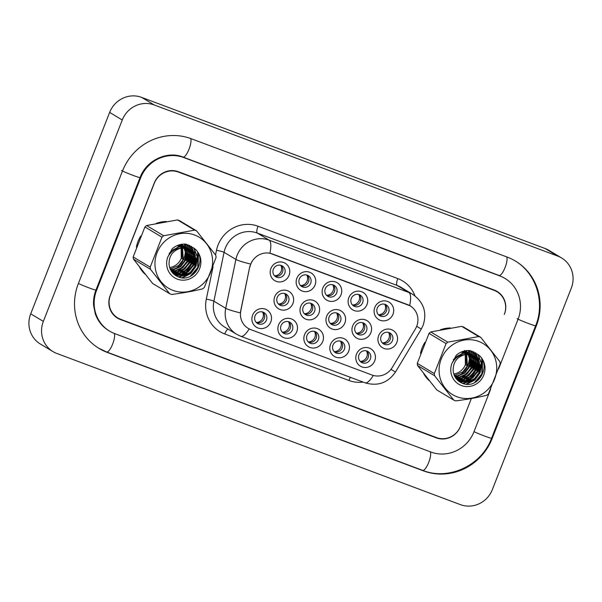 <?xml version="1.0" encoding="UTF-8"?>
<svg xmlns="http://www.w3.org/2000/svg" width="602" height="602" viewBox="0 0 602 602"><rect width="100%" height="100%" fill="white"/><g stroke="black" fill="none" stroke-linecap="round" stroke-linejoin="round"><path stroke-width="0.9" d="M348.724 351.177A10.136 9.692 -59 0 1 335.939 357.197A10.136 9.692 -59 0 1 330.543 344.367A10.136 9.692 -59 0 1 343.328 338.347A10.136 9.692 -59 0 1 348.724 351.177M333.004 345.074A6.336 6.058 121 0 0 335.427 352.637A6.336 6.058 121 0 0 344.367 349.333A6.336 6.058 121 0 0 341.944 341.77A6.336 6.058 121 0 0 333.004 345.074M322.747 341.447A10.136 9.692 -59 0 1 309.962 347.459A10.136 9.692 -59 0 1 304.567 334.637A10.136 9.692 -59 0 1 317.344 328.617A10.136 9.692 -59 0 1 322.747 341.447M307.028 335.344A6.336 6.058 121 0 0 309.451 342.899A6.336 6.058 121 0 0 318.39 339.603A6.336 6.058 121 0 0 315.967 332.041A6.336 6.058 121 0 0 307.028 335.344M296.763 331.717A10.136 9.692 -59 0 1 283.986 337.73A10.136 9.692 -59 0 1 278.583 324.907A10.136 9.692 -59 0 1 291.368 318.887A10.136 9.692 -59 0 1 296.763 331.717M281.044 325.614A6.336 6.058 121 0 0 283.467 333.169A6.336 6.058 121 0 0 292.414 329.873A6.336 6.058 121 0 0 289.991 322.311A6.336 6.058 121 0 0 281.044 325.614M270.787 321.987A10.136 9.692 -59 0 1 258.002 328A10.136 9.692 -59 0 1 252.607 315.17A10.136 9.692 -59 0 1 265.392 309.157A10.136 9.692 -59 0 1 270.787 321.987M255.067 315.884A6.336 6.058 121 0 0 257.49 323.44A6.336 6.058 121 0 0 266.43 320.136A6.336 6.058 121 0 0 264.007 312.581A6.336 6.058 121 0 0 255.067 315.884M374.707 360.907A10.136 9.692 -59 0 1 361.922 366.927A10.136 9.692 -59 0 1 356.519 354.096A10.136 9.692 -59 0 1 369.304 348.084A10.136 9.692 -59 0 1 374.707 360.907M358.988 354.804A6.336 6.058 121 0 0 361.411 362.366A6.336 6.058 121 0 0 370.35 359.063A6.336 6.058 121 0 0 367.927 351.508A6.336 6.058 121 0 0 358.988 354.804M370.855 332.725A10.136 9.692 -59 0 1 358.07 338.738A10.136 9.692 -59 0 1 352.674 325.915A10.136 9.692 -59 0 1 365.452 319.895A10.136 9.692 -59 0 1 370.855 332.725M355.135 326.623A6.336 6.058 121 0 0 357.558 334.178A6.336 6.058 121 0 0 366.498 330.882A6.336 6.058 121 0 0 364.075 323.319A6.336 6.058 121 0 0 355.135 326.623M344.878 322.996A10.136 9.692 -59 0 1 332.093 329.008A10.136 9.692 -59 0 1 326.69 316.178A10.136 9.692 -59 0 1 339.475 310.165A10.136 9.692 -59 0 1 344.878 322.996M329.151 316.893A6.336 6.058 121 0 0 331.574 324.448A6.336 6.058 121 0 0 340.521 321.144A6.336 6.058 121 0 0 338.098 313.589A6.336 6.058 121 0 0 329.151 316.893M318.894 313.258A10.136 9.692 -59 0 1 306.109 319.278A10.136 9.692 -59 0 1 300.714 306.448A10.136 9.692 -59 0 1 313.499 300.436A10.136 9.692 -59 0 1 318.894 313.258M303.175 307.155A6.336 6.058 121 0 0 305.598 314.718A6.336 6.058 121 0 0 314.537 311.415A6.336 6.058 121 0 0 312.114 303.859A6.336 6.058 121 0 0 303.175 307.155M292.918 303.528A10.136 9.692 -59 0 1 280.133 309.548A10.136 9.692 -59 0 1 274.73 296.718A10.136 9.692 -59 0 1 287.515 290.706A10.136 9.692 -59 0 1 292.918 303.528M277.198 297.426A6.336 6.058 121 0 0 279.621 304.988A6.336 6.058 121 0 0 288.561 301.685A6.336 6.058 121 0 0 286.138 294.13A6.336 6.058 121 0 0 277.198 297.426M396.831 342.455A10.136 9.692 -59 0 1 384.053 348.475A10.136 9.692 -59 0 1 378.65 335.645A10.136 9.692 -59 0 1 391.435 329.625A10.136 9.692 -59 0 1 396.831 342.455M381.111 336.352A6.336 6.058 121 0 0 383.534 343.908A6.336 6.058 121 0 0 392.474 340.612A6.336 6.058 121 0 0 390.058 333.049A6.336 6.058 121 0 0 381.111 336.352M367.002 304.537A10.136 9.692 -59 0 1 354.217 310.557A10.136 9.692 -59 0 1 348.821 297.727A10.136 9.692 -59 0 1 361.606 291.714A10.136 9.692 -59 0 1 367.002 304.537M351.282 298.434A6.336 6.058 121 0 0 353.705 305.997A6.336 6.058 121 0 0 362.645 302.693A6.336 6.058 121 0 0 360.222 295.138A6.336 6.058 121 0 0 351.282 298.434M341.025 294.807A10.136 9.692 -59 0 1 328.24 300.827A10.136 9.692 -59 0 1 322.838 287.997A10.136 9.692 -59 0 1 335.623 281.977A10.136 9.692 -59 0 1 341.025 294.807M325.306 288.704A6.336 6.058 121 0 0 327.729 296.267A6.336 6.058 121 0 0 336.668 292.963A6.336 6.058 121 0 0 334.245 285.401A6.336 6.058 121 0 0 325.306 288.704M315.042 285.077A10.136 9.692 -59 0 1 302.264 291.09A10.136 9.692 -59 0 1 296.861 278.267A10.136 9.692 -59 0 1 309.646 272.247A10.136 9.692 -59 0 1 315.042 285.077M299.322 278.974A6.336 6.058 121 0 0 301.745 286.529A6.336 6.058 121 0 0 310.685 283.233A6.336 6.058 121 0 0 308.269 275.671A6.336 6.058 121 0 0 299.322 278.974M289.065 275.347A10.136 9.692 -59 0 1 276.28 281.36A10.136 9.692 -59 0 1 270.885 268.537A10.136 9.692 -59 0 1 283.662 262.517A10.136 9.692 -59 0 1 289.065 275.347M273.346 269.245A6.336 6.058 121 0 0 275.769 276.8A6.336 6.058 121 0 0 284.708 273.496A6.336 6.058 121 0 0 282.285 265.941A6.336 6.058 121 0 0 273.346 269.245M392.986 314.267A10.136 9.692 -59 0 1 380.201 320.287A10.136 9.692 -59 0 1 374.798 307.456A10.136 9.692 -59 0 1 387.583 301.444A10.136 9.692 -59 0 1 392.986 314.267M377.258 308.164A6.336 6.058 121 0 0 379.681 315.726A6.336 6.058 121 0 0 388.629 312.423A6.336 6.058 121 0 0 386.206 304.868A6.336 6.058 121 0 0 377.258 308.164M340.77 341.236A6.336 6.058 -59 0 1 334.396 351.846M314.786 331.506A6.336 6.058 -59 0 1 308.42 342.117M288.81 321.769A6.336 6.058 -59 0 1 282.436 332.387M262.826 312.039A6.336 6.058 -59 0 1 256.46 322.649M366.746 350.966A6.336 6.058 -59 0 1 360.38 361.576M362.893 322.777A6.336 6.058 -59 0 1 356.527 333.395M336.917 313.048A6.336 6.058 -59 0 1 330.543 323.658M310.941 303.318A6.336 6.058 -59 0 1 304.567 313.928M284.957 293.588A6.336 6.058 -59 0 1 278.591 304.198M388.877 332.515A6.336 6.058 -59 0 1 382.503 343.125M359.048 294.596A6.336 6.058 -59 0 1 352.674 305.206M333.064 284.866A6.336 6.058 -59 0 1 326.698 295.477M307.088 275.137A6.336 6.058 -59 0 1 300.714 285.747M281.104 265.399A6.336 6.058 -59 0 1 274.738 276.009M385.024 304.326A6.336 6.058 -59 0 1 378.658 314.936M249.95 266.964A17.097 16.359 -59 0 1 250.793 264.12A17.097 16.359 -59 0 1 272.367 253.961L407.607 304.62A17.097 16.359 -59 0 1 410.18 305.861A17.097 16.359 -59 0 1 415.403 328.94L392.233 367.536A17.097 16.359 -59 0 1 371.976 375.016L250.763 329.61A17.097 16.359 -59 0 1 248.197 328.376A17.097 16.359 -59 0 1 240.808 310.813L249.717 266.829L251.764 261.75M138.039 241.387A30.401 29.084 121 0 0 136.391 247.151A30.401 29.084 121 0 1 138.039 241.387A30.401 29.084 121 0 1 140.77 235.999A30.401 29.084 121 0 0 138.039 241.387M139.611 267.265A30.401 29.084 121 0 0 145.067 274.203A30.401 29.084 121 0 1 139.611 267.265M179.592 277.296A30.401 29.084 121 0 0 181.721 275.882A30.401 29.084 121 0 1 179.592 277.296M182.188 275.543A30.401 29.084 121 0 0 184.152 273.933A30.401 29.084 121 0 1 182.188 275.543M185.077 273.075A30.401 29.084 121 0 0 192.587 261.817A30.401 29.084 121 0 0 193.852 257.837A30.401 29.084 121 0 1 192.587 261.817A30.401 29.084 121 0 1 185.077 273.075M422.152 347.805A30.401 29.084 121 0 0 420.505 353.57A30.401 29.084 121 0 1 422.152 347.805A30.401 29.084 121 0 1 424.884 342.418A30.401 29.084 121 0 0 422.152 347.805M423.725 373.684A30.401 29.084 121 0 0 429.181 380.63A30.401 29.084 121 0 1 423.725 373.684M463.706 383.715A30.401 29.084 121 0 0 465.835 382.308A30.401 29.084 121 0 1 463.706 383.715M466.302 381.961A30.401 29.084 121 0 0 468.266 380.359A30.401 29.084 121 0 1 466.302 381.961M469.191 379.493A30.401 29.084 121 0 0 476.701 368.236A30.401 29.084 121 0 0 477.965 364.255A30.401 29.084 121 0 1 476.701 368.236A30.401 29.084 121 0 1 469.191 379.493M249.175 328.91A22.169 6.344 -69.5 0 1 240.777 336.277L236.669 334.298A25.329 24.238 -59 0 1 225.72 308.284L235.909 259.424A25.329 24.238 -59 0 1 237.165 255.203A25.329 24.238 -59 0 1 269.124 240.168A22.169 6.344 110.5 0 1 269.899 253.209L410.06 305.786M497.041 291.752L495.777 290.992A19.001 18.18 121 0 0 492.925 289.615L178.252 172.029A19.001 18.18 121 0 0 154.278 183.309L110.429 295.198A19.001 18.18 121 0 0 117.699 317.871A19.001 18.18 121 0 0 120.558 319.248L436.488 437.594A19.001 18.18 121 0 0 460.462 426.314L471.351 398.524L460.342 426.607A19.001 18.18 121 0 1 436.375 437.887L120.325 319.504A19.001 18.18 121 0 1 117.473 318.127A19.001 18.18 121 0 1 110.204 295.454L154.285 182.978A19.001 18.18 121 0 1 178.252 171.69L494.302 290.081A19.001 18.18 121 0 1 497.154 291.458A19.001 18.18 121 0 1 504.423 314.131L504.31 314.425A19.001 18.18 121 0 0 497.041 291.752A19.001 18.18 121 0 0 494.182 290.375L178.252 172.029M113.755 315.132A19.001 18.18 121 0 0 116.434 317.119L117.699 317.871M409.684 305.568A22.169 6.344 -69.5 0 0 408.908 292.527L269.124 240.168L257.287 233.057A25.329 24.238 121 0 0 225.329 248.099A25.329 24.238 121 0 0 224.072 252.321L213.883 301.181L225.72 308.284A22.169 2.205 11.8 0 0 240.288 312.867L249.717 266.829M194.107 256.708A30.401 29.084 121 0 0 194.484 254.488A30.401 29.084 121 0 1 194.107 256.708M194.544 253.999A30.401 29.084 121 0 0 194.717 248.897A30.401 29.084 121 0 1 194.544 253.999M166.34 221.544A30.401 29.084 121 0 0 156.257 223.38A30.401 29.084 121 0 1 166.34 221.544M478.221 363.126A30.401 29.084 121 0 0 478.598 360.914A30.401 29.084 121 0 1 478.221 363.126M478.658 360.425A30.401 29.084 121 0 0 478.831 355.323A30.401 29.084 121 0 1 478.658 360.425M450.454 327.97A30.401 29.084 121 0 0 440.371 329.806A30.401 29.084 121 0 1 450.454 327.97M378.44 314.718A6.968 6.667 121 0 0 384.731 304.236M382.285 342.907A6.968 6.667 121 0 0 388.576 332.424M360.162 361.358A6.968 6.667 121 0 0 366.452 350.876M352.456 304.988A6.968 6.667 121 0 0 358.747 294.506M326.48 295.258A6.968 6.667 121 0 0 332.771 284.776M300.496 285.529A6.968 6.667 121 0 0 306.787 275.046M274.52 275.791A6.968 6.667 121 0 0 280.81 265.316M356.309 333.169A6.968 6.667 121 0 0 362.6 322.695M330.332 323.44A6.968 6.667 121 0 0 336.623 312.965M304.349 313.71A6.968 6.667 121 0 0 310.64 303.227M334.178 351.628A6.968 6.667 121 0 0 340.469 341.146M181.149 258.567L182.684 247.738M171.638 270.704A20.649 19.761 121 0 0 173.933 269.666M175.159 268.966A20.649 19.761 121 0 0 183.49 259.387M183.58 259.184A20.649 19.761 121 0 0 183.843 258.544A20.649 19.761 121 0 0 185.311 250.552M185.265 249.409A20.649 19.761 121 0 0 185.04 247.475M184.852 246.474A20.649 19.761 121 0 0 184.174 244.073M181.872 244.502L182 244.901M182.233 245.714L182.398 246.414M182.602 247.565L182.301 254.443M465.263 364.993L466.798 354.164M455.752 377.123A20.649 19.761 121 0 0 458.047 376.092M459.273 375.392A20.649 19.761 121 0 0 467.603 365.805M467.694 365.602A20.649 19.761 121 0 0 467.957 364.962A20.649 19.761 121 0 0 469.425 356.978M469.379 355.827A20.649 19.761 121 0 0 469.154 353.901M469.056 353.344A20.649 19.761 121 0 0 468.981 352.983L469.695 353.562L462.66 353.028L453.321 359.612M468.966 352.892A20.649 19.761 121 0 0 468.288 350.492M465.986 350.921L466.114 351.32M466.347 352.132L466.512 352.832M466.716 353.991L466.415 360.869M278.372 303.98A6.968 6.667 121 0 0 284.663 293.498M308.201 341.898A6.968 6.667 121 0 0 314.492 331.416M282.225 332.161A6.968 6.667 121 0 0 288.516 321.686M256.241 322.431A6.968 6.667 121 0 0 262.532 311.956M498.606 368.875L518.059 319.241A34.201 32.719 121 0 0 504.98 278.425A34.201 32.719 121 0 0 499.841 275.942L183.791 157.558A34.201 32.719 121 0 0 140.642 177.868L96.568 290.345A34.201 32.719 121 0 0 109.647 331.153A34.201 32.719 121 0 0 114.786 333.636L430.836 452.019A34.201 32.719 121 0 0 473.985 431.717L490.638 389.216M571.283 288.185A25.329 24.238 121 0 0 561.591 257.957A25.329 24.238 121 0 0 557.783 256.121L154.232 104.959A25.329 24.238 121 0 0 122.266 120.001L43.344 321.393A25.329 24.238 121 0 0 53.036 351.628A25.329 24.238 121 0 0 56.844 353.464L460.395 504.626A25.329 24.238 121 0 0 492.361 489.584L571.283 288.185M561.591 257.957L548.964 250.372A25.329 24.238 121 0 0 545.156 248.536L141.605 97.373A25.329 24.238 121 0 0 109.639 112.416L30.717 313.815A25.329 24.238 121 0 0 40.409 344.043L53.036 351.628M499.269 293.332A19.001 18.18 121 0 0 496.515 291.09M116.848 317.736A19.001 18.18 121 0 0 119.061 318.744L435.111 437.127A19.001 18.18 121 0 0 436.36 437.541M536.247 326.051A54.466 52.111 121 0 0 515.41 261.05A54.466 52.111 121 0 0 507.223 257.099L191.173 138.716A54.466 52.111 121 0 0 122.462 171.058L78.38 283.534A54.466 52.111 121 0 0 99.217 348.528A54.466 52.111 121 0 0 107.404 352.479L423.454 470.862A54.466 52.111 121 0 0 492.165 438.527L536.247 326.051L535.667 325.705M172.932 290.367A29.761 28.482 121 0 0 210.489 272.691A29.761 28.482 121 0 0 194.627 235.006A29.761 28.482 121 0 0 157.077 252.682A29.761 28.482 121 0 0 172.932 290.367M170.682 294.1A34.201 32.719 121 0 0 171.69 294.461C182.805 293.046 193.114 291.18 202.618 288.855A34.201 32.719 121 0 0 204.334 287.432L216.08 257.453A34.201 32.719 121 0 0 215.779 255.271L196.606 230.897A34.201 32.719 121 0 0 195.605 230.506A34.201 32.719 121 0 0 194.596 230.145L177.56 219.918L146.632 225.524A34.201 32.719 121 0 0 144.924 226.954L133.17 256.934A34.201 32.719 121 0 0 133.471 259.108L152.645 283.482L169.681 293.708A34.201 32.719 121 0 0 170.682 294.1M196.606 230.897L179.569 220.671A34.201 32.719 121 0 0 178.568 220.279A34.201 32.719 121 0 0 177.56 219.918M182.722 245.654L180.389 244.54M172.398 272.51L179.893 273.285L186.748 270.238L191.293 264.263L192.354 256.979L189.698 250.372L188.087 248.641L181.044 248.114C172.842 250.424 168.846 255.873 169.057 264.466L169.109 264.85C169.892 270.366 172.721 274.279 177.605 276.581C194.596 284.723 208.751 257.159 193.415 247.851L185.649 244.103C180.6 243.855 176.1 245.428 172.157 248.814L167.77 257.099A17.691 16.931 121 0 0 177.334 279.14A17.691 16.931 121 0 0 198.886 270.336A17.691 16.931 121 0 0 193.415 247.851M184.927 246.527L180.75 244.457M184.731 246.858L184.077 246.233L176.883 245.736M172.526 272.811L173.06 273.105M173.323 273.24L181.894 274.489L188.75 271.442L193.295 265.467L194.356 258.183L191.699 251.576L189.171 249.1M186.929 247.731L183.572 245.932L178.245 245.18M173.083 273.06L181.398 274.188L188.245 271.141L192.79 265.166L193.859 257.882L191.203 251.275L188.908 248.98M171.683 271.743L177.891 272.081L184.739 269.034L189.284 263.059L190.352 255.775L187.696 249.168L186.086 247.437L179.05 246.91L172.872 249.868L168.635 255.534M171.969 272.127L176.529 274.963L183.903 275.693L190.751 272.646L195.296 266.671L196.365 259.387L193.709 252.78L190.202 249.657L188.087 248.641M188.938 248.935L185.582 247.136L178.546 246.609L169.207 253.194M172.292 272.54L174.302 273.88M174.053 273.729L176.032 274.662L183.399 275.392L190.255 272.345L194.8 266.37L195.861 259.086L193.204 252.479L189.954 249.506M170.02 268.658L171.871 268.477L178.726 265.429L183.271 259.447L182.451 246.677M182.278 246.399L181.729 245.616M181.533 245.368L180.931 244.668M169.644 267.559A14.478 13.854 121 0 0 181.27 258.243L181.097 246.662M182.12 246.662L182.767 259.146L181.27 258.243A14.478 13.854 121 0 0 180.909 246.677M181.954 246.376L181.413 245.571M181.225 245.315L180.63 244.6M170.539 269.831L173.88 269.673L180.728 266.633L185.273 260.651L186.342 253.412L183.73 246.82M183.535 246.572L182.933 245.872M181.849 244.841L181.255 244.359M170.404 269.553L173.376 269.372L180.231 266.332L184.776 260.35L185.86 253.284L183.414 246.775M183.226 246.519L182.639 245.797M182.429 245.571L181.789 244.931M181.571 244.728L181.157 244.382M171.103 270.862L175.882 270.877L182.737 267.837L187.282 261.855L188.343 254.571L184.934 247.076M183.851 246.037L183.159 245.496M182.918 245.323L181.292 244.352M170.96 270.622L175.385 270.576L182.233 267.536L186.778 261.554L187.847 254.27L184.641 247.001M184.438 246.775L183.798 246.135M183.58 245.932L182.895 245.368M182.662 245.195L181.932 244.698M182.188 244.841L181.345 244.344M185.86 247.241L185.168 246.692M184.189 246.045L182.075 245.029M171.54 271.532L177.387 271.78L184.242 268.733L188.787 262.758L189.848 255.474L187.192 248.867L185.8 247.339M185.582 247.136L184.897 246.572M184.663 246.391L183.941 245.902M187.862 248.445L187.169 247.896M186.191 247.249L184.077 246.233M172.172 272.315L179.388 272.984L186.244 269.937L190.789 263.962L191.85 256.678L189.194 250.071L186.906 247.776M186.665 247.595L185.943 247.106M188.2 248.453L186.078 247.437M188.674 248.799L187.944 248.302M190.202 249.657L187.583 248.34M182.338 254.104A17.691 16.931 121 0 0 182.06 246.662M181.691 245.398A17.691 16.931 121 0 0 181.48 244.833M167.77 257.099C170.72 251.501 175.144 248.506 181.044 248.114M180.946 246.353L180.45 245.473M180.276 245.202L179.908 244.66M180.75 246.361A14.478 13.854 121 0 0 180.254 245.465M180.073 245.18A14.478 13.854 121 0 0 179.75 244.705M133.17 256.934L150.207 267.153A34.201 32.719 121 0 0 150.508 269.335L133.471 259.108M146.632 225.524L163.669 235.751A34.201 32.719 121 0 0 161.953 237.18L144.924 226.954M163.669 235.751L194.596 230.145M150.207 267.153L161.953 237.18M169.681 293.708L150.508 269.335M185.536 259.981L187.214 251.463M187.087 250.221L186.703 248.272M186.462 247.414L185.032 244.073M173.12 273.082L173.752 272.962M174.136 272.879L176.273 272.255M177.537 271.758L187.801 261.291L189.224 252.667M189.088 251.425L188.704 249.476M188.464 248.618L186.424 244.269M174.166 274.422L175.047 274.294M175.129 274.286L175.754 274.166M176.145 274.083L178.275 273.458M179.546 272.962L189.811 262.495L191.225 253.871M191.097 252.629L190.714 250.68M190.623 250.349L190.48 249.868M190.473 249.822L187.884 244.69M175.867 275.656L177.763 275.37M178.147 275.28L180.276 274.662M181.548 274.166L191.812 263.691L193.234 255.075M193.099 253.833L192.715 251.884M192.632 251.553L189.427 245.3M178.192 276.83L182.286 275.866M183.55 275.37L193.821 264.895L195.236 256.279M195.108 255.037L191.225 246.248M181.909 277.748L190.307 273.624L195.823 266.099L197.163 256.678L193.739 248.092M190.36 276.273L197.825 267.303L197.614 252.381M185.514 260.056L186.048 260.237L187.508 252.441M187.41 250.936L187.004 248.634M186.906 248.242L186.755 247.708M186.718 247.58L185.198 244.081M173.436 273.218L174.181 273.075M174.633 272.969L177.101 272.194M178.606 271.525L188.057 261.441L189.51 253.645M189.412 252.14L189.013 249.838M188.915 249.446L188.757 248.912M188.719 248.784L186.605 244.314M174.354 274.58L175.332 274.444M175.438 274.422L176.183 274.279M176.634 274.173L179.11 273.391M180.615 272.729L190.059 262.645L191.519 254.849M191.413 253.344L191.015 251.042M190.917 250.65L190.744 250.056M190.729 249.988L188.072 244.758M176.115 275.806L178.192 275.483M178.636 275.377L181.112 274.595M182.617 273.933L192.061 263.842L193.52 256.053M193.423 254.548L193.016 252.246M192.918 251.854L189.638 245.39M178.561 276.965L183.113 275.799M184.618 275.137L194.07 265.046L195.53 257.257M195.424 255.745L191.489 246.414M182.564 277.8L190.729 273.632L196.071 266.25L197.426 256.911L194.077 248.355M192.377 275.129L198.081 267.454L198.434 253.878M181.27 258.243L182.873 258.898M183.407 259.116L185.01 259.763M184.964 259.876L183.324 259.327M457.046 396.786A29.761 28.482 121 0 0 494.603 379.109A29.761 28.482 121 0 0 478.74 341.432A29.761 28.482 121 0 0 441.191 359.108A29.761 28.482 121 0 0 457.046 396.786M454.796 400.526A34.201 32.719 121 0 0 455.804 400.887C466.926 399.465 477.228 397.598 486.732 395.281A34.201 32.719 121 0 0 488.448 393.851L500.194 363.871A34.201 32.719 121 0 0 499.893 361.689L480.72 337.323A34.201 32.719 121 0 0 479.719 336.924A34.201 32.719 121 0 0 478.71 336.563L461.674 326.344L430.746 331.943A34.201 32.719 121 0 0 429.038 333.373L417.284 363.352A34.201 32.719 121 0 0 417.585 365.534L436.766 389.908L453.795 400.134A34.201 32.719 121 0 0 454.796 400.526M480.72 337.323L463.683 327.097A34.201 32.719 121 0 0 462.682 326.698A34.201 32.719 121 0 0 461.674 326.344M466.836 352.08L464.503 350.966M456.512 378.929L464.007 379.712L470.862 376.664L475.407 370.681L476.468 363.405L473.812 356.79L472.201 355.067L465.158 354.54C456.956 356.851 452.96 362.299 453.171 370.885L453.223 371.268C454.006 376.792 456.835 380.705 461.719 383C478.71 391.142 492.865 363.585 477.529 354.269L469.763 350.53C464.714 350.281 460.214 351.846 456.271 355.233L451.884 363.518A17.691 16.931 121 0 0 461.448 385.558A17.691 16.931 121 0 0 483 376.762A17.691 16.931 121 0 0 477.529 354.269M469.041 352.945L464.864 350.883M468.845 353.276L468.19 352.659L460.997 352.162M456.647 379.237L457.174 379.523M457.437 379.659L466.008 380.915L472.863 377.868L477.409 371.885L478.477 364.601L475.813 357.994L473.285 355.526M471.042 354.149L467.694 352.358L462.359 351.598M457.866 379.38L457.234 379.501L458.145 379.885L465.512 380.614L472.359 377.567L476.904 371.584L477.973 364.3L475.317 357.693L473.022 355.398M455.797 378.161L462.005 378.507L468.853 375.46L473.398 369.477L474.466 362.201L471.81 355.594L470.2 353.863L463.164 353.329L456.986 356.286L452.749 361.96M456.083 378.545L460.65 381.39L468.017 382.112L474.865 379.072L479.41 373.089L480.479 365.805L477.822 359.198L474.316 356.075L472.201 355.067M456.406 378.959L458.415 380.298M458.167 380.148L460.146 381.089L467.513 381.811L474.368 378.771L478.914 372.788L479.975 365.504L477.318 358.897L474.067 355.932M454.134 375.076L455.985 374.895L462.84 371.848L467.385 365.873L466.565 353.103M466.392 352.825L465.843 352.042M465.647 351.794L465.045 351.094M453.757 373.985A14.478 13.854 121 0 0 465.384 364.669L465.211 353.088M466.234 353.081L466.881 365.572L465.384 364.669A14.478 13.854 121 0 0 465.022 353.096M466.068 352.802L465.527 351.989M465.338 351.741L464.744 351.019M454.653 376.258L457.994 376.099L464.842 373.052L469.387 367.077L470.463 359.83L467.844 353.246M467.649 352.998L467.047 352.298M465.963 351.259L465.369 350.785M454.518 375.979L457.49 375.798L464.345 372.751L468.89 366.776L469.974 359.703L467.536 353.193M467.34 352.945L466.753 352.223M466.542 351.997L465.91 351.357M465.685 351.154L465.271 350.8M455.217 377.281L459.996 377.303L466.851 374.256L471.396 368.281L472.457 360.997L469.048 353.502M467.965 352.463L467.272 351.914M467.039 351.741L465.406 350.778A17.691 16.931 121 0 1 465.429 350.831M455.074 377.04L459.499 377.002L466.347 373.955L470.892 367.98L471.96 360.696L468.755 353.427M468.552 353.201L467.912 352.561M467.694 352.358L467.009 351.794M466.776 351.613L466.046 351.116M466.302 351.267L465.459 350.77M469.974 353.667L469.282 353.118M468.303 352.471L466.189 351.455M455.654 377.958L461.501 378.207L468.356 375.159L472.901 369.176L473.962 361.9L471.306 355.293L469.914 353.758M468.777 352.817L468.055 352.32M471.976 354.871L471.283 354.322M470.312 353.675L468.19 352.659M456.286 378.733L463.502 379.41L470.358 376.363L474.903 370.38L475.971 363.104L473.307 356.489L471.02 354.194M470.779 354.021L470.057 353.524M473.052 355.353L470.2 353.863M472.788 355.225L472.058 354.728M472.314 354.879L469.695 353.562M474.316 356.075L471.697 354.766M464.706 350.462L465.677 354.172M466.452 360.53A17.691 16.931 121 0 0 466.174 353.081M465.805 351.824A17.691 16.931 121 0 0 465.594 351.252M451.884 363.518C454.834 357.919 459.258 354.924 465.158 354.54M465.06 352.78L464.563 351.899M464.39 351.621L464.022 351.086M464.864 352.78A14.478 13.854 121 0 0 464.368 351.884M464.187 351.606A14.478 13.854 121 0 0 463.864 351.124M417.284 363.352L434.32 373.579A34.201 32.719 121 0 0 434.621 375.761L417.585 365.534M430.746 331.943L447.783 342.169A34.201 32.719 121 0 0 446.067 343.599L429.038 333.373M447.783 342.169L478.71 336.563M434.32 373.579L446.067 343.599M453.795 400.134L434.621 375.761M469.65 366.4L471.328 357.881M471.2 356.647L470.817 354.691M470.576 353.833L469.146 350.499M458.25 379.298L460.387 378.681M461.651 378.176L471.915 367.709L473.338 359.085M473.21 357.844L472.818 355.895M472.578 355.037L470.538 350.695M458.28 380.848L459.16 380.72M459.243 380.705L459.868 380.584M460.259 380.502L462.389 379.885M463.66 379.38L473.924 368.913L475.339 360.289M475.211 359.048L474.827 357.099M474.737 356.775L474.602 356.286M474.587 356.241L471.998 351.109M459.981 382.082L461.877 381.788M462.261 381.706L464.39 381.089M465.662 380.584L475.926 370.117L477.348 361.493M477.213 360.252L476.829 358.303M476.746 357.972L473.541 351.718M462.306 383.248L466.399 382.293M467.664 381.788L477.935 371.321L479.35 362.697M479.222 361.456L475.339 352.674M466.023 384.166L474.421 380.05L479.937 372.525L481.284 363.104L477.853 354.51M474.474 382.691L481.939 373.729L481.728 358.8M469.628 366.475L470.162 366.656L471.622 358.867M471.524 357.355L471.118 355.052M471.02 354.668L470.869 354.134M470.832 354.006L469.312 350.507M457.55 379.644L458.295 379.493M458.747 379.395L461.215 378.613M462.72 377.951L472.171 367.86L473.631 360.071M473.526 358.559L473.127 356.256M473.029 355.872L472.879 355.338M472.833 355.21L470.719 350.74M458.468 380.998L459.446 380.863M459.552 380.848L460.297 380.697M460.748 380.592L463.224 379.817M464.729 379.155L474.173 369.064L475.633 361.275M475.527 359.763L475.128 357.46M475.031 357.076L474.858 356.482M474.843 356.407L472.186 351.177M460.229 382.232L462.306 381.901M462.75 381.796L465.226 381.021M466.731 380.359L476.174 370.268L477.634 362.479M477.536 360.967L477.138 358.664M477.032 358.273L473.751 351.816M462.675 383.384L467.227 382.225M468.74 381.563L478.184 371.472L479.643 363.683M479.538 362.171L475.603 352.832M466.678 384.226L474.843 380.058L480.185 372.676L481.54 363.33L478.191 354.781M476.491 381.555L482.194 373.88L482.548 360.305M465.384 364.669L466.986 365.316M467.521 365.534L469.124 366.182M469.078 366.294L467.438 365.753M397.802 278.583A6.336 1.814 -69.5 0 0 397.072 285.416L257.287 233.057A6.336 1.814 -69.5 0 1 258.017 226.224L397.802 278.583A31.665 30.296 -59 0 1 414.974 295.883M400.879 287.252A25.329 24.238 121 0 0 397.072 285.416L408.908 292.527A25.329 24.238 -59 0 1 412.716 294.363L400.879 287.252M250.598 264.037A22.169 2.205 11.8 0 1 235.909 259.424L224.072 252.321A6.336 0.632 -168.2 0 0 216.494 250.297A31.665 30.296 -59 0 1 258.017 226.224M373.308 375.445A22.169 6.344 110.5 0 1 364.932 382.782L240.777 336.277M390.984 369.357L395.469 372.051C387.891 382.94 377.71 386.514 364.932 382.782M416.704 326.299L421.28 329.046L395.469 372.051M363.089 382.097A31.665 30.296 -59 0 1 348.912 380.472L224.757 333.967A31.665 30.296 -59 0 1 206.313 299.156L213.116 266.513M215.531 254.932L216.494 250.297M494.182 290.375L492.925 289.615M206.313 299.156A6.336 0.632 -168.2 0 1 213.883 301.181A25.329 24.238 121 0 0 224.832 327.195L236.669 334.298M227.955 329.061A6.336 1.814 -69.5 0 0 224.757 333.967M350.454 377.364A6.336 1.814 -69.5 0 0 348.912 380.472M506.621 256.873A10.136 2.897 110.5 0 1 504.92 267.943A10.136 2.897 110.5 0 1 499.028 275.445L504.032 277.853M514.462 260.478C536.058 272.872 545.442 302.121 535.637 325.772A10.136 0.512 -158.6 0 1 528.729 323.59A10.136 0.512 -158.6 0 1 517.118 318.669M535.637 325.772L491.563 438.248A10.136 0.512 -158.6 0 1 484.655 436.066A10.136 0.512 -158.6 0 1 474.007 431.657M422.506 470.297A10.136 2.897 -69.5 0 0 422.642 470.365A10.136 2.897 -69.5 0 0 428.534 462.863A10.136 2.897 -69.5 0 0 430.234 451.793M106.456 351.914A10.136 2.897 -69.5 0 0 106.592 351.974A10.136 2.897 -69.5 0 0 112.491 344.464A10.136 2.897 -69.5 0 0 114.177 333.403M78.403 283.474A10.136 0.512 21.4 0 0 88.923 287.839A10.136 0.512 21.4 0 0 95.959 290.066L140.04 177.59C146.384 160.17 167.258 150.583 182.985 157.062L499.028 275.445M121.514 170.486A10.136 0.512 21.4 0 0 131.785 174.896A10.136 0.512 21.4 0 0 140.04 177.59M190.578 138.498A10.136 2.897 110.5 0 1 188.87 149.567A10.136 2.897 110.5 0 1 182.985 157.062M545.156 248.536L557.783 256.121M30.717 313.815L43.344 321.393M109.639 112.416L122.266 120.001M141.605 97.373L154.232 104.959M435.111 437.127L436.375 437.887M119.061 318.744L120.325 319.504M491.586 438.181L492.165 438.527M422.574 470.335L423.454 470.862M106.524 351.952L107.404 352.479M498.96 275.415L499.841 275.942M95.989 289.998L96.568 290.345M140.07 177.522L140.642 177.868M182.91 157.032L183.791 157.558M421.28 329.046L423.161 325.23C427.179 312.43 423.695 302.144 412.716 294.363M491.563 438.248C481.683 465.444 448.761 480.915 422.642 470.365L106.592 351.974L98.269 347.964M108.699 330.588C102.295 326.675 97.81 321.047 95.251 313.717L93.581 305.267C93.25 300.089 94.04 295.018 95.959 290.066"/></g></svg>
